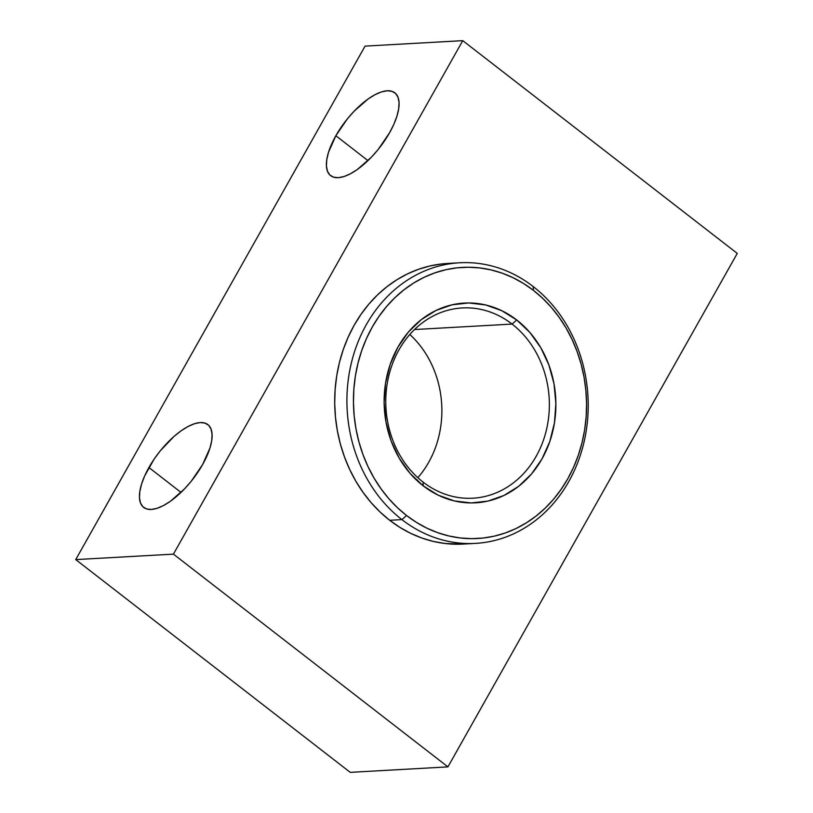 <?xml version="1.0" encoding="UTF-8"?>
<svg xmlns="http://www.w3.org/2000/svg" width="813" height="813" viewBox="0 0 813 813"><rect width="100%" height="100%" fill="white"/><g stroke="black" fill="none" stroke-linecap="round" stroke-linejoin="round"><path stroke-width="1.22" d="M441.886 263.93L430.199 265.902L418.756 269.205L407.669 273.798L397.029 279.652L386.958 286.694L377.547 294.865L368.889 304.092L361.053 314.275L354.133 325.312L348.177 337.11L343.269 349.56L339.428 362.517L336.714 375.88L335.129 389.508L334.712 403.268L335.454 417.049L337.354 430.687L340.383 444.071L344.529 457.069L349.732 469.548L355.952 481.398L363.137 492.495L371.206 502.749L380.088 512.038L389.691 520.29L401.907 519.609A140.527 120.578 -93.2 0 1 350.82 365.301A140.527 120.578 -93.2 0 1 459.711 262.772A140.527 120.578 -93.2 0 1 533.216 286.562L533.44 290.373A135.761 116.493 -93.2 0 1 567.799 478.735A135.761 116.493 -93.2 0 1 406.571 515.523L401.907 519.609A140.527 120.578 86.8 0 0 568.785 481.54A140.527 120.578 86.8 0 0 533.216 286.562A140.527 120.578 -93.2 0 1 584.303 440.859A140.527 120.578 -93.2 0 1 475.412 543.389A140.527 120.578 -93.2 0 1 401.907 519.609L389.691 520.29A140.527 120.578 86.8 0 0 463.197 544.08L475.412 543.389M512.078 324.082A95.273 81.747 86.8 0 0 398.939 349.895A95.273 81.747 86.8 0 0 423.055 482.079L423.268 485.889A100.04 85.843 -93.2 0 1 397.953 347.1A100.04 85.843 -93.2 0 1 516.743 319.997L512.078 324.082L414.518 329.539L512.078 324.082A95.273 81.747 -93.2 0 1 546.712 428.695A95.273 81.747 -93.2 0 1 472.881 498.206A95.273 81.747 -93.2 0 1 423.055 482.079A95.273 81.747 -93.2 0 1 388.411 377.476A95.273 81.747 -93.2 0 1 462.241 307.954A95.273 81.747 -93.2 0 1 512.078 324.082L516.743 319.997L529.903 332.487L540.757 347.69L548.897 365.007L554.009 383.787L555.879 403.299L554.466 422.801L549.791 441.54L542.058 458.796L531.56 473.908L518.694 486.286L503.948 495.463L487.912 501.093L471.174 502.942L454.396 500.95L438.217 495.198L423.268 485.889L410.108 473.41L399.254 458.207L391.114 440.89L386.002 422.11L384.132 402.598L385.545 383.096L390.22 364.356L397.953 347.1L408.451 331.989L421.317 319.611L436.063 310.434L452.099 304.804L468.837 302.954L485.615 304.946L501.784 310.698L516.743 319.997A100.04 85.843 -93.2 0 1 542.058 458.796A100.04 85.843 -93.2 0 1 423.268 485.889L423.055 482.079A95.273 81.747 86.8 0 0 536.184 456.276A95.273 81.747 86.8 0 0 512.078 324.082M148.911 467.526A52.398 21.575 127.8 0 1 207.874 424.599A52.398 21.575 127.8 0 1 202.64 464.518L209.967 448.004L211.715 440.636L212.081 434.233L211.055 429.061L208.677 425.301L205.028 423.116L200.262 422.567L194.541 423.695L188.108 426.459L181.208 430.727L174.084 436.357L160.324 450.778L154.196 459.02L144.643 475.971L141.584 484.04L139.836 491.408L139.47 497.81L140.497 502.983L142.875 506.733L146.523 508.928L151.289 509.466L157 508.338L163.443 505.584L170.344 501.316L184.51 488.908L191.228 481.255L202.64 464.518A52.398 21.575 127.8 0 1 143.677 507.434A52.398 21.575 127.8 0 1 148.911 467.526L181.025 492.414L148.911 467.526M335.86 135.73A52.398 21.575 127.8 0 1 394.833 92.814A52.398 21.575 127.8 0 1 389.6 132.722L393.858 124.277L396.917 116.218L398.675 108.84L399.041 102.448L398.014 97.265L395.626 93.515L391.978 91.32L387.212 90.782L381.5 91.91L375.067 94.664L368.157 98.942L353.99 111.34L347.273 118.993L335.86 135.73L328.533 152.244L326.785 159.622L326.42 166.015L327.446 171.187L329.824 174.947L333.472 177.132L338.249 177.681L343.96 176.553L350.393 173.799L357.303 169.521L371.47 157.122L378.187 149.47L389.6 132.722A52.398 21.575 127.8 0 1 330.627 175.649A52.398 21.575 127.8 0 1 335.86 135.73L367.974 160.628L335.86 135.73M173.433 554.131L462.77 40.65L737.269 253.402L447.933 766.883L173.433 554.131L447.933 766.883L350.23 772.35L75.731 559.598L365.067 46.117L462.77 40.65L365.067 46.117L75.731 559.598L173.433 554.131L75.731 559.598L350.23 772.35L447.933 766.883L737.269 253.402L462.77 40.65L173.433 554.131M459.711 262.772L447.496 263.463A140.527 120.578 86.8 0 0 338.604 365.992A140.527 120.578 86.8 0 0 389.691 520.29L399.935 527.413L410.707 533.358L421.906 538.043L433.431 541.438L445.158 543.511L463.349 544.07M417.831 477.688A95.273 81.747 86.8 0 0 409.823 334.489A95.273 81.747 -93.2 0 1 417.831 477.688M533.44 290.373L523.542 283.493L513.135 277.751L502.322 273.219L491.184 269.936L479.853 267.944L468.42 267.243L456.997 267.843L445.707 269.753L434.65 272.944L423.939 277.385L413.665 283.036L403.939 289.845L394.844 297.741L386.47 306.653L378.909 316.491L372.212 327.151L366.47 338.554L361.724 350.576L358.015 363.096L355.383 376.002L353.858 389.173L353.452 402.465L354.173 415.778L356.003 428.959L358.94 441.886L362.933 454.437L367.964 466.499L373.98 477.942L380.921 488.674L388.716 498.572L397.293 507.546L406.571 515.523L416.469 522.403L426.876 528.145L437.689 532.678L448.827 535.95L460.158 537.952L471.591 538.653L483.013 538.043L494.304 536.143L505.361 532.952L516.072 528.511L526.346 522.85L536.072 516.052L545.167 508.155L553.541 499.243L561.102 489.406L567.799 478.735L573.541 467.343L578.287 455.321L581.996 442.8L584.628 429.894L586.153 416.723L586.559 403.421L585.838 390.118L584.008 376.937L581.071 364.011L577.078 351.46L572.047 339.397L566.031 327.944L559.09 317.222L551.295 307.324L542.718 298.351L533.44 290.373L533.216 286.562A140.527 120.578 86.8 0 0 366.338 324.631A140.527 120.578 86.8 0 0 401.907 519.609L406.571 515.523A135.761 116.493 -93.2 0 1 372.212 327.151A135.761 116.493 -93.2 0 1 533.44 290.373"/></g></svg>
